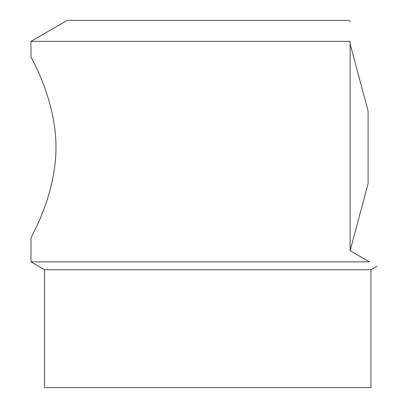 <?xml version="1.0" encoding="UTF-8"?>
<svg xmlns="http://www.w3.org/2000/svg" width="408" height="408" viewBox="0 0 408 408"><rect width="100%" height="100%" fill="white"/><g stroke="black" fill="none" stroke-linecap="round" stroke-linejoin="round"><path stroke-width="0.61" d="M44.569 269.734L370.969 269.734L370.969 387.6L44.569 387.6L44.569 269.734L30.967 261.88L369.495 261.88C379.542 267.684 379.542 267.684 369.495 261.88L350.115 250.696L368.093 183.6L368.093 111.068L350.115 43.972M350.115 250.696L350.115 41.341C350.115 14.392 350.115 14.392 350.115 41.341C350.115 14.392 350.115 14.392 350.115 41.341L30.967 41.341L67.233 20.4L348.305 20.4L350.115 21.445M30.967 41.341L30.967 56.666C30.003 56.197 55.08 96.579 55.967 144.901L55.967 149.761C55.08 198.089 30.003 238.471 30.967 238.002L30.967 261.88M370.969 269.734L377.033 266.235"/></g></svg>
